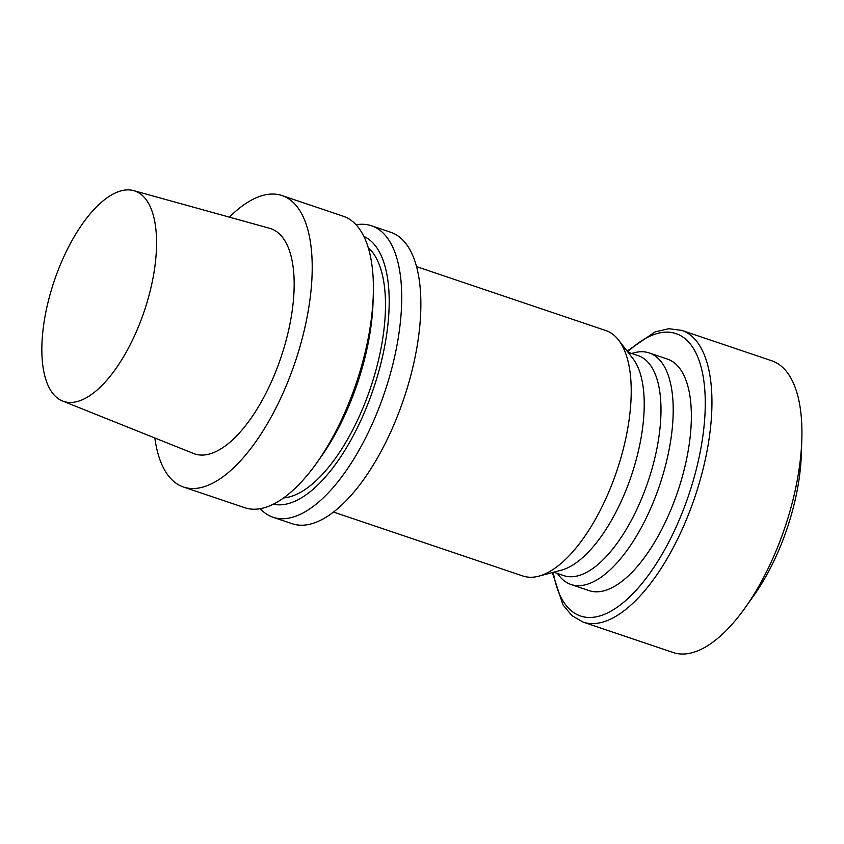 <?xml version="1.0" encoding="UTF-8"?>
<svg xmlns="http://www.w3.org/2000/svg" width="844" height="844" viewBox="0 0 844 844"><rect width="100%" height="100%" fill="white"/><g stroke="black" fill="none" stroke-linecap="round" stroke-linejoin="round"><path stroke-width="1.27" d="M135.905 191.388A111.07 47.464 -71.3 0 0 133.668 190.628A111.07 47.464 -71.3 0 0 54.227 281.01A111.07 47.464 -71.3 0 0 62.614 401.037A111.07 47.464 -71.3 0 0 143.28 314A111.07 47.464 -71.3 0 0 135.905 191.388M62.614 401.037L193.614 453.523A118.888 50.809 -71.3 0 0 279.955 360.356A118.888 50.809 -71.3 0 0 272.063 229.125A118.888 50.809 -71.3 0 0 269.658 228.302L133.668 190.628M154.832 437.983A153.84 65.748 -71.3 0 0 183.559 487.051A153.84 65.748 -71.3 0 0 294.419 364.239A153.84 65.748 -71.3 0 0 283.605 196.146A153.84 65.748 -71.3 0 0 281.991 195.544A153.84 65.748 -71.3 0 0 229.399 217.151M183.559 487.051L244.802 507.729A153.84 65.748 -71.3 0 0 316.753 462.881A153.84 65.748 -71.3 0 0 373.27 295.516A153.84 65.748 -71.3 0 0 344.848 216.824A153.84 65.748 -71.3 0 0 343.234 216.222L281.991 195.544M316.753 462.881L321.047 456.836A141.454 60.451 -71.3 0 0 373.016 302.933L373.27 295.516M283.647 497.928A134.312 57.403 -71.3 0 0 370.537 387.818A134.312 57.403 -71.3 0 0 368.195 247.577M273.403 504.184A141.454 60.451 -71.3 0 0 373.428 388.799A141.454 60.451 -71.3 0 0 363.838 236.383M260.216 508.7A153.84 65.748 -71.3 0 0 273.055 517.266A153.84 65.748 -71.3 0 0 383.914 394.464A153.84 65.748 -71.3 0 0 373.111 226.371A153.84 65.748 -71.3 0 0 371.497 225.77A153.84 65.748 -71.3 0 0 356.084 224.799M273.055 517.266L292.214 523.744A153.84 65.748 -71.3 0 0 403.073 400.932A153.84 65.748 -71.3 0 0 392.26 232.838A153.84 65.748 -71.3 0 0 390.656 232.237L371.497 225.77M333.58 512.065L522.9 575.998A129.543 55.356 -71.3 0 0 538.788 576.167A129.543 55.356 -71.3 0 0 616.795 470.973A129.543 55.356 -71.3 0 0 618.536 340.026A129.543 55.356 -71.3 0 0 607.152 331.038A129.543 55.356 -71.3 0 0 605.792 330.531L416.472 266.598M538.788 576.167L561.387 570.154A116.103 49.617 -71.3 0 0 631.301 475.868A116.103 49.617 -71.3 0 0 632.852 358.51L618.536 340.026M553.685 572.2L563.897 575.65A116.103 49.617 -71.3 0 0 647.559 482.968A116.103 49.617 -71.3 0 0 639.404 356.115A116.103 49.617 -71.3 0 0 638.18 355.662L627.978 352.212M557.356 573.445L558.981 575.545A122.211 52.222 -71.3 0 0 571.008 584.502A122.211 52.222 -71.3 0 0 659.069 486.935A122.211 52.222 -71.3 0 0 650.481 353.404A122.211 52.222 -71.3 0 0 649.205 352.929A122.211 52.222 -71.3 0 0 634.213 352.76L631.65 353.446M571.008 584.502L589.154 590.631A122.211 52.222 -71.3 0 0 677.226 493.065A122.211 52.222 -71.3 0 0 668.638 359.533A122.211 52.222 -71.3 0 0 667.351 359.059L649.205 352.929M552.335 572.559L562.959 604.831L571.915 615.635L583.183 622.144L673.206 652.549A153.988 65.811 -71.3 0 0 745.231 607.659A153.988 65.811 -71.3 0 0 801.8 440.125A153.988 65.811 -71.3 0 0 773.347 361.369A153.988 65.811 -71.3 0 0 771.732 360.768L681.709 330.373L668.796 328.717L655.123 331.882L627.113 351.104M745.231 607.659L754.04 595.242A128.583 54.955 -71.3 0 0 801.272 455.349L801.8 440.125M553.284 572.306A149.093 63.722 -71.3 0 0 668.543 542.555A149.093 63.722 -71.3 0 0 677.521 334.171A149.093 63.722 -71.3 0 0 627.714 351.874M583.183 622.144A153.988 65.811 -71.3 0 0 694.137 499.215A153.988 65.811 -71.3 0 0 683.323 330.975A153.988 65.811 -71.3 0 0 681.709 330.373"/></g></svg>
